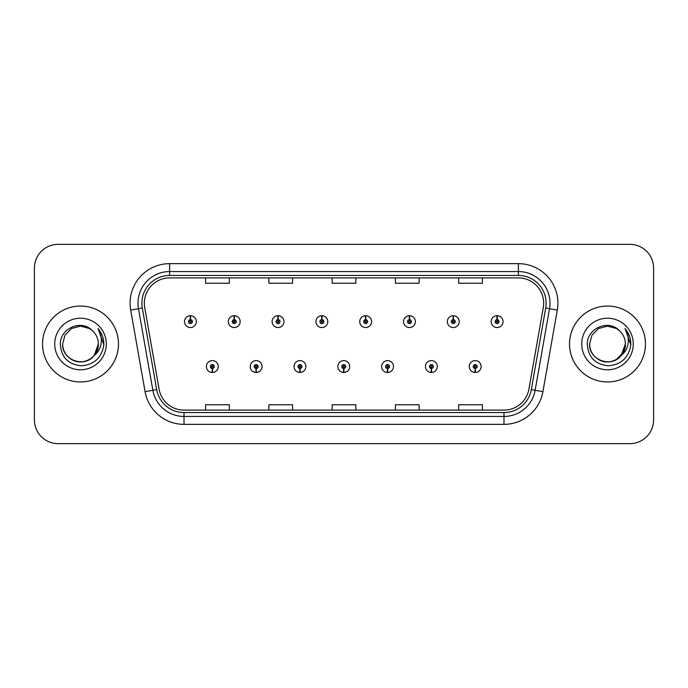 <?xml version="1.0" encoding="UTF-8"?>
<svg xmlns="http://www.w3.org/2000/svg" width="688" height="688" viewBox="0 0 688 688"><rect width="100%" height="100%" fill="white"/><g stroke="black" fill="none" stroke-linecap="round" stroke-linejoin="round"><path stroke-width="1.03" d="M256.056 368.51L255.884 372.466A5.934 5.934 0 0 0 256.4 372.466L256.228 368.51A1.978 1.978 0 0 0 258.12 366.541A1.978 1.978 0 0 0 256.142 364.563A1.978 1.978 0 0 0 254.164 366.541A1.978 1.978 0 0 0 256.056 368.51L256.108 367.332A0.791 0.791 0 0 1 255.351 366.541A0.791 0.791 0 0 1 256.142 365.749A0.791 0.791 0 0 1 256.934 366.541A0.791 0.791 0 0 1 256.177 367.332L256.228 368.51M299.865 368.51L299.693 372.466A5.934 5.934 0 0 0 300.209 372.466L300.037 368.51A1.978 1.978 0 0 0 301.929 366.541A1.978 1.978 0 0 0 299.951 364.563A1.978 1.978 0 0 0 297.973 366.541A1.978 1.978 0 0 0 299.865 368.51L299.916 367.332A0.791 0.791 0 0 1 299.16 366.541A0.791 0.791 0 0 1 299.951 365.749A0.791 0.791 0 0 1 300.742 366.541A0.791 0.791 0 0 1 299.985 367.332L300.037 368.51M343.673 368.51L343.501 372.466A5.934 5.934 0 0 0 344.017 372.466L343.845 368.51A1.978 1.978 0 0 0 345.737 366.541A1.978 1.978 0 0 0 343.759 364.563A1.978 1.978 0 0 0 341.79 366.541A1.978 1.978 0 0 0 343.673 368.51L343.725 367.332A0.791 0.791 0 0 1 342.968 366.541A0.791 0.791 0 0 1 343.759 365.749A0.791 0.791 0 0 1 344.55 366.541A0.791 0.791 0 0 1 343.794 367.332L343.845 368.51M387.49 368.51L387.318 372.466A5.934 5.934 0 0 0 387.834 372.466L387.662 368.51A1.978 1.978 0 0 0 389.554 366.541A1.978 1.978 0 0 0 387.576 364.563A1.978 1.978 0 0 0 385.598 366.541A1.978 1.978 0 0 0 387.49 368.51L387.542 367.332A0.791 0.791 0 0 1 386.785 366.541A0.791 0.791 0 0 1 387.576 365.749A0.791 0.791 0 0 1 388.367 366.541A0.791 0.791 0 0 1 387.611 367.332L387.662 368.51M431.299 368.51L431.127 372.466A5.934 5.934 0 0 0 431.643 372.466L431.471 368.51A1.978 1.978 0 0 0 433.363 366.541A1.978 1.978 0 0 0 431.385 364.563A1.978 1.978 0 0 0 429.407 366.541A1.978 1.978 0 0 0 431.299 368.51L431.35 367.332A0.791 0.791 0 0 1 430.593 366.541A0.791 0.791 0 0 1 431.385 365.749A0.791 0.791 0 0 1 432.176 366.541A0.791 0.791 0 0 1 431.419 367.332L431.471 368.51M475.107 368.51L474.935 372.466A5.934 5.934 0 0 0 475.451 372.466L475.279 368.51A1.978 1.978 0 0 0 477.171 366.541A1.978 1.978 0 0 0 475.193 364.563A1.978 1.978 0 0 0 473.215 366.541A1.978 1.978 0 0 0 475.107 368.51L475.159 367.332A0.791 0.791 0 0 1 474.402 366.541A0.791 0.791 0 0 1 475.193 365.749A0.791 0.791 0 0 1 475.984 366.541A0.791 0.791 0 0 1 475.227 367.332L475.279 368.51M212.248 368.51L212.076 372.466A5.934 5.934 0 0 0 212.592 372.466L212.42 368.51A1.978 1.978 0 0 0 214.312 366.541A1.978 1.978 0 0 0 212.334 364.563A1.978 1.978 0 0 0 210.356 366.541A1.978 1.978 0 0 0 212.248 368.51L212.3 367.332A0.791 0.791 0 0 1 211.543 366.541A0.791 0.791 0 0 1 212.334 365.749A0.791 0.791 0 0 1 213.125 366.541A0.791 0.791 0 0 1 212.368 367.332L212.42 368.51M234.324 319.645L234.496 315.697A5.934 5.934 0 0 0 233.98 315.697L234.152 319.645A1.978 1.978 0 0 0 232.26 321.623A1.978 1.978 0 0 0 234.238 323.601A1.978 1.978 0 0 0 236.216 321.623A1.978 1.978 0 0 0 234.324 319.645L234.273 320.832A0.791 0.791 0 0 1 235.029 321.623A0.791 0.791 0 0 1 234.238 322.414A0.791 0.791 0 0 1 233.447 321.623A0.791 0.791 0 0 1 234.204 320.832L234.152 319.645M278.133 319.645L278.305 315.697A5.934 5.934 0 0 0 277.789 315.697L277.961 319.645A1.978 1.978 0 0 0 276.069 321.623A1.978 1.978 0 0 0 278.047 323.601A1.978 1.978 0 0 0 280.025 321.623A1.978 1.978 0 0 0 278.133 319.645L278.081 320.832A0.791 0.791 0 0 1 278.838 321.623A0.791 0.791 0 0 1 278.047 322.414A0.791 0.791 0 0 1 277.255 321.623A0.791 0.791 0 0 1 278.012 320.832L277.961 319.645M321.941 319.645L322.113 315.697A5.934 5.934 0 0 0 321.597 315.697L321.769 319.645A1.978 1.978 0 0 0 319.877 321.623A1.978 1.978 0 0 0 321.855 323.601A1.978 1.978 0 0 0 323.833 321.623A1.978 1.978 0 0 0 321.941 319.645L321.889 320.832A0.791 0.791 0 0 1 322.646 321.623A0.791 0.791 0 0 1 321.855 322.414A0.791 0.791 0 0 1 321.064 321.623A0.791 0.791 0 0 1 321.821 320.832L321.769 319.645M365.758 319.645L365.93 315.697A5.934 5.934 0 0 0 365.405 315.697L365.586 319.645A1.978 1.978 0 0 0 363.694 321.623A1.978 1.978 0 0 0 365.672 323.601A1.978 1.978 0 0 0 367.641 321.623A1.978 1.978 0 0 0 365.758 319.645L365.706 320.832A0.791 0.791 0 0 1 366.455 321.623A0.791 0.791 0 0 1 365.672 322.414A0.791 0.791 0 0 1 364.881 321.623A0.791 0.791 0 0 1 365.638 320.832L365.586 319.645M409.566 319.645L409.738 315.697A5.934 5.934 0 0 0 409.222 315.697L409.394 319.645A1.978 1.978 0 0 0 407.502 321.623A1.978 1.978 0 0 0 409.48 323.601A1.978 1.978 0 0 0 411.458 321.623A1.978 1.978 0 0 0 409.566 319.645L409.515 320.832A0.791 0.791 0 0 1 410.272 321.623A0.791 0.791 0 0 1 409.48 322.414A0.791 0.791 0 0 1 408.689 321.623A0.791 0.791 0 0 1 409.446 320.832L409.394 319.645M453.375 319.645L453.547 315.697A5.934 5.934 0 0 0 453.031 315.697L453.203 319.645A1.978 1.978 0 0 0 451.311 321.623A1.978 1.978 0 0 0 453.289 323.601A1.978 1.978 0 0 0 455.267 321.623A1.978 1.978 0 0 0 453.375 319.645L453.323 320.832A0.791 0.791 0 0 1 454.08 321.623A0.791 0.791 0 0 1 453.289 322.414A0.791 0.791 0 0 1 452.498 321.623A0.791 0.791 0 0 1 453.254 320.832L453.203 319.645M497.183 319.645L497.355 315.697A5.934 5.934 0 0 0 496.839 315.697L497.011 319.645A1.978 1.978 0 0 0 495.119 321.623A1.978 1.978 0 0 0 497.097 323.601A1.978 1.978 0 0 0 499.075 321.623A1.978 1.978 0 0 0 497.183 319.645L497.132 320.832A0.791 0.791 0 0 1 497.888 321.623A0.791 0.791 0 0 1 497.097 322.414A0.791 0.791 0 0 1 496.306 321.623A0.791 0.791 0 0 1 497.063 320.832L497.011 319.645M190.516 319.645L190.688 315.697A5.934 5.934 0 0 0 190.163 315.697L190.344 319.645A1.978 1.978 0 0 0 188.452 321.623A1.978 1.978 0 0 0 190.43 323.601A1.978 1.978 0 0 0 192.399 321.623A1.978 1.978 0 0 0 190.516 319.645L190.464 320.832A0.791 0.791 0 0 1 191.212 321.623A0.791 0.791 0 0 1 190.43 322.414A0.791 0.791 0 0 1 189.639 321.623A0.791 0.791 0 0 1 190.395 320.832L190.344 319.645M42.544 344A37.96 37.96 0 0 0 80.505 381.96A37.96 37.96 0 0 0 118.465 344A37.96 37.96 0 0 0 80.505 306.04A37.96 37.96 0 0 0 42.544 344A37.96 37.96 0 0 0 80.505 381.96A37.96 37.96 0 0 0 118.465 344A37.96 37.96 0 0 0 80.505 306.04A37.96 37.96 0 0 0 42.544 344M569.535 344A37.96 37.96 0 0 0 607.495 381.96A37.96 37.96 0 0 0 645.456 344A37.96 37.96 0 0 0 607.495 306.04A37.96 37.96 0 0 0 569.535 344A37.96 37.96 0 0 0 607.495 381.96A37.96 37.96 0 0 0 645.456 344A37.96 37.96 0 0 0 607.495 306.04A37.96 37.96 0 0 0 569.535 344M144.325 303.193A25.31 25.31 0 0 1 169.626 277.892L518.374 277.892A25.31 25.31 0 0 1 543.296 307.588L528.9 389.202A25.31 25.31 0 0 1 503.986 410.108L184.014 410.108A25.31 25.31 0 0 1 159.1 389.202L144.704 307.588A25.31 25.31 0 0 1 144.325 303.193M141.866 303.193A27.761 27.761 0 0 0 142.287 308.018L156.683 389.623A27.761 27.761 0 0 0 184.014 412.568L503.986 412.568A27.761 27.761 0 0 0 531.317 389.623L545.713 308.018A27.761 27.761 0 0 0 518.374 275.432L169.626 275.432A27.761 27.761 0 0 0 141.866 303.193M130.686 310.064A39.543 39.543 0 0 1 169.626 263.65L518.374 263.65A39.543 39.543 0 0 1 557.314 310.064L542.918 391.67A39.543 39.543 0 0 1 503.986 424.35L184.014 424.35A39.543 39.543 0 0 1 145.082 391.67L130.686 310.064L138.477 308.688A31.631 31.631 0 0 1 169.626 271.562L518.374 271.562A31.631 31.631 0 0 1 549.523 308.688L535.135 390.302A31.631 31.631 0 0 1 503.986 416.438L184.014 416.438A31.631 31.631 0 0 1 152.865 390.302L138.477 308.688A31.631 31.631 0 0 1 137.996 303.193M653.6 268.079A23.727 23.727 0 0 0 629.873 244.36L58.127 244.36A23.727 23.727 0 0 0 34.4 268.079L34.4 419.921A23.727 23.727 0 0 0 58.127 443.64L629.873 443.64A23.727 23.727 0 0 0 653.6 419.921L653.6 268.079L653.6 419.921M531.317 389.623L535.135 390.302L549.523 308.688L557.314 310.064M332.141 277.892L332.141 283.241L355.859 283.241L355.859 277.892M268.87 277.892L268.87 283.241L292.598 283.241L292.598 277.892M205.609 277.892L205.609 283.241L229.336 283.241L229.336 277.892M395.402 277.892L395.402 283.241L419.13 283.241L419.13 277.892M458.664 277.892L458.664 283.241L482.391 283.241L482.391 277.892M355.859 410.108L355.859 404.759L332.141 404.759L332.141 410.108M292.598 410.108L292.598 404.759L268.87 404.759L268.87 410.108M229.336 410.108L229.336 404.759L205.609 404.759L205.609 410.108M419.13 410.108L419.13 404.759L395.402 404.759L395.402 410.108M482.391 410.108L482.391 404.759L458.664 404.759L458.664 410.108M34.4 268.079L34.4 419.921M629.873 244.36L58.127 244.36M58.127 443.64L629.873 443.64M196.355 321.623A5.934 5.934 0 0 0 190.688 315.697A5.934 5.934 0 0 1 196.355 321.623A5.934 5.934 0 0 1 190.43 327.548A5.934 5.934 0 0 1 184.496 321.623A5.934 5.934 0 0 1 190.163 315.697M206.4 366.541A5.934 5.934 0 0 0 212.076 372.466A5.934 5.934 0 0 1 206.4 366.541A5.934 5.934 0 0 1 212.334 360.607A5.934 5.934 0 0 1 218.259 366.541A5.934 5.934 0 0 1 212.592 372.466M240.164 321.623A5.934 5.934 0 0 0 234.496 315.697A5.934 5.934 0 0 1 240.164 321.623A5.934 5.934 0 0 1 234.238 327.548A5.934 5.934 0 0 1 228.304 321.623A5.934 5.934 0 0 1 233.98 315.697M283.981 321.623A5.934 5.934 0 0 0 278.305 315.697A5.934 5.934 0 0 1 283.981 321.623A5.934 5.934 0 0 1 278.047 327.548A5.934 5.934 0 0 1 272.113 321.623A5.934 5.934 0 0 1 277.789 315.697M327.789 321.623A5.934 5.934 0 0 0 322.113 315.697A5.934 5.934 0 0 1 327.789 321.623A5.934 5.934 0 0 1 321.855 327.548A5.934 5.934 0 0 1 315.93 321.623A5.934 5.934 0 0 1 321.597 315.697M371.597 321.623A5.934 5.934 0 0 0 365.93 315.697A5.934 5.934 0 0 1 371.597 321.623A5.934 5.934 0 0 1 365.672 327.548A5.934 5.934 0 0 1 359.738 321.623A5.934 5.934 0 0 1 365.405 315.697L365.552 318.854M250.208 366.541A5.934 5.934 0 0 0 255.884 372.466A5.934 5.934 0 0 1 250.208 366.541A5.934 5.934 0 0 1 256.142 360.607A5.934 5.934 0 0 1 262.076 366.541A5.934 5.934 0 0 1 256.4 372.466M294.025 366.541A5.934 5.934 0 0 0 299.693 372.466A5.934 5.934 0 0 1 294.025 366.541A5.934 5.934 0 0 1 299.951 360.607A5.934 5.934 0 0 1 305.885 366.541A5.934 5.934 0 0 1 300.209 372.466M337.834 366.541A5.934 5.934 0 0 0 343.501 372.466A5.934 5.934 0 0 1 337.834 366.541A5.934 5.934 0 0 1 343.759 360.607A5.934 5.934 0 0 1 349.693 366.541A5.934 5.934 0 0 1 344.017 372.466L343.88 369.301M94.204 355.481C84.71 368.312 61.696 360.108 62.625 344C62.866 350.742 65.85 355.902 71.569 359.48C82.706 366.618 98.986 357.218 98.384 344C98.143 350.742 95.159 355.902 89.44 359.48C78.303 366.618 62.015 357.218 62.625 344C62.015 357.218 78.303 366.618 89.44 359.48C95.159 355.902 98.143 350.742 98.384 344C98.143 350.742 95.159 355.902 89.44 359.48C78.303 366.618 62.015 357.218 62.625 344L65.025 335.065L71.569 328.52L80.505 326.121L89.44 328.52L92.218 330.489C81.244 318.991 60.123 328.468 60.32 344C61.129 357.055 68.043 364.322 81.081 365.792C93.912 364.864 101.48 358.044 103.776 345.342L103.819 344C103.75 338.135 101.798 332.992 97.963 328.554C100.878 333.336 101.91 338.487 101.05 344C100.216 348.687 97.928 352.514 94.204 355.481A17.879 17.879 0 0 0 98.384 344C98.143 350.742 95.159 355.902 89.44 359.48C78.303 366.618 62.015 357.218 62.625 344L65.025 335.065L71.569 328.52L80.505 326.121L89.44 328.52L92.218 330.489L89.44 328.52L80.505 326.121L71.569 328.52L65.025 335.065L62.625 344L65.025 335.065L71.569 328.52M98.384 344L94.153 355.541L98.384 344A17.879 17.879 0 0 0 92.218 330.489L89.44 328.52L80.505 326.121L71.569 328.52L65.025 335.065L62.625 344M54.722 344A25.783 25.783 0 0 0 80.505 369.783A25.783 25.783 0 0 0 106.287 344A25.783 25.783 0 0 0 80.505 318.217A25.783 25.783 0 0 0 54.722 344M98.135 328.752L103.811 344.679L98.135 328.752M621.195 355.481C611.709 368.312 588.687 360.108 589.616 344C589.857 350.742 592.841 355.902 598.56 359.48C609.697 366.618 625.985 357.218 625.375 344C625.134 350.742 622.15 355.902 616.431 359.48C605.294 366.618 589.014 357.218 589.616 344C589.014 357.218 605.294 366.618 616.431 359.48C622.15 355.902 625.134 350.742 625.375 344C625.134 350.742 622.15 355.902 616.431 359.48C605.294 366.618 589.014 357.218 589.616 344L592.015 335.065L598.56 328.52L607.495 326.121L616.431 328.52L619.209 330.489C608.235 318.991 587.113 328.468 587.311 344C588.12 357.055 595.034 364.322 608.072 365.792C620.903 364.864 628.471 358.044 630.767 345.342L630.81 344C630.741 338.135 628.789 332.992 624.953 328.554C627.869 333.336 628.901 338.487 628.041 344C627.207 348.687 624.919 352.514 621.195 355.481A17.879 17.879 0 0 0 625.375 344C625.134 350.742 622.15 355.902 616.431 359.48C605.294 366.618 589.014 357.218 589.616 344L592.015 335.065L598.56 328.52M616.431 359.48L622.975 352.935L625.375 344L621.152 355.541L625.375 344A17.879 17.879 0 0 0 619.209 330.489L616.431 328.52L607.495 326.121L598.56 328.52L592.015 335.065L589.616 344L592.015 335.065L598.56 328.52L607.495 326.121L616.431 328.52L619.209 330.489L616.431 328.52M589.616 344L592.015 335.065L598.56 328.52L607.495 326.121L616.431 328.52L619.209 330.489M581.713 344A25.783 25.783 0 0 0 607.495 369.783A25.783 25.783 0 0 0 633.278 344A25.783 25.783 0 0 0 607.495 318.217A25.783 25.783 0 0 0 581.713 344M625.134 328.752L630.801 344.679L625.134 328.752M415.406 321.623A5.934 5.934 0 0 0 409.738 315.697A5.934 5.934 0 0 1 415.406 321.623A5.934 5.934 0 0 1 409.48 327.548A5.934 5.934 0 0 1 403.546 321.623A5.934 5.934 0 0 1 409.222 315.697L409.36 318.854M459.223 321.623A5.934 5.934 0 0 0 453.547 315.697A5.934 5.934 0 0 1 459.223 321.623A5.934 5.934 0 0 1 453.289 327.548A5.934 5.934 0 0 1 447.355 321.623A5.934 5.934 0 0 1 453.031 315.697L453.168 318.854M503.031 321.623A5.934 5.934 0 0 0 497.355 315.697A5.934 5.934 0 0 1 503.031 321.623A5.934 5.934 0 0 1 497.097 327.548A5.934 5.934 0 0 1 491.172 321.623A5.934 5.934 0 0 1 496.839 315.697L496.977 318.854M381.642 366.541A5.934 5.934 0 0 0 387.318 372.466A5.934 5.934 0 0 1 381.642 366.541A5.934 5.934 0 0 1 387.576 360.607A5.934 5.934 0 0 1 393.502 366.541A5.934 5.934 0 0 1 387.834 372.466L387.697 369.301M425.451 366.541A5.934 5.934 0 0 0 431.127 372.466A5.934 5.934 0 0 1 425.451 366.541A5.934 5.934 0 0 1 431.385 360.607A5.934 5.934 0 0 1 437.319 366.541A5.934 5.934 0 0 1 431.643 372.466L431.505 369.301M469.268 366.541A5.934 5.934 0 0 0 474.935 372.466A5.934 5.934 0 0 1 469.268 366.541A5.934 5.934 0 0 1 475.193 360.607A5.934 5.934 0 0 1 481.127 366.541A5.934 5.934 0 0 1 475.451 372.466L475.313 369.301M518.374 263.65L518.374 275.432M138.477 308.688L142.287 308.018M184.014 424.35L184.014 412.568M503.986 412.568L503.986 424.35M145.082 391.67L156.683 389.623M545.713 308.018L549.523 308.688M169.626 263.65L169.626 275.432M535.135 390.302L542.918 391.67"/></g></svg>
